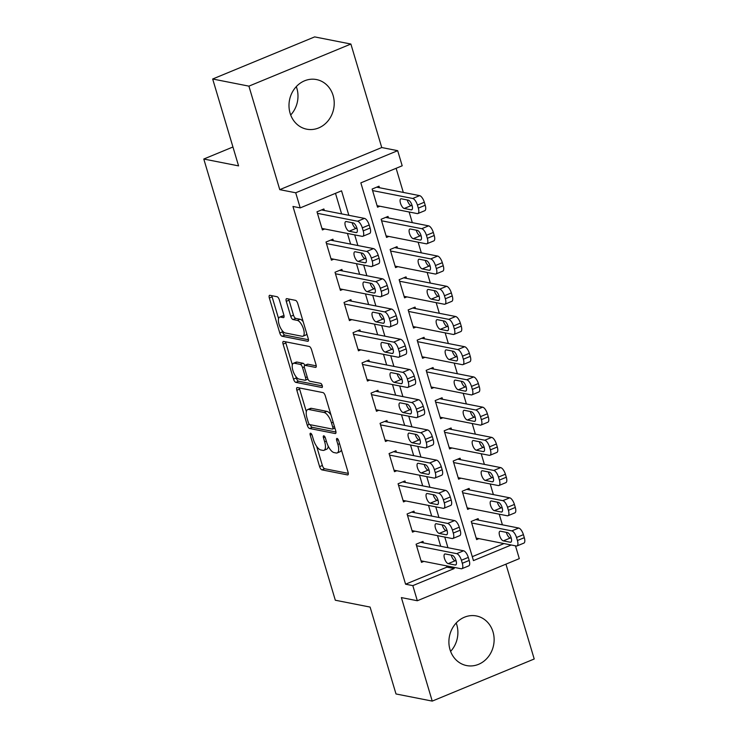 <?xml version="1.0" encoding="UTF-8"?>
<svg xmlns="http://www.w3.org/2000/svg" width="738" height="738" viewBox="0 0 738 738"><rect width="100%" height="100%" fill="white"/><g stroke="black" fill="none" stroke-linecap="round" stroke-linejoin="round"><path stroke-width="1.11" d="M310.597 433.224A2.223 0.876 -112.4 0 0 310.366 433.243A2.223 0.876 -112.4 0 0 310.218 435.106L319.609 466.619A3.183 1.245 -112.4 0 0 321.916 469.866L347.524 474.912A3.183 1.245 -112.4 0 0 347.856 474.885A3.183 1.245 -112.4 0 0 348.068 472.228L338.668 440.706A2.223 0.876 -112.4 0 0 337.054 438.437A2.223 0.876 -112.4 0 0 336.823 438.455A2.223 0.876 -112.4 0 0 336.676 440.318L337.893 444.396A10.184 3.994 -112.4 0 1 337.229 452.911A10.184 3.994 -112.4 0 1 336.168 452.994L334.037 452.569A10.184 3.994 -112.4 0 1 326.657 442.182L325.44 438.104A2.223 0.876 -112.4 0 0 323.825 435.835A2.223 0.876 -112.4 0 0 323.595 435.844A2.223 0.876 -112.4 0 0 323.447 437.708L324.665 441.785A10.184 3.994 -112.4 0 1 324 450.3A10.184 3.994 -112.4 0 1 322.94 450.383L320.809 449.968A10.184 3.994 -112.4 0 1 313.429 439.571L312.211 435.494A2.223 0.876 -112.4 0 0 310.597 433.224M296.289 86.623A25.286 22.509 -78.9 0 1 296.87 88.357A25.286 22.509 -78.9 0 1 290.698 114.99M290.108 113.255A25.286 22.509 101.1 0 0 306.722 129.187A25.286 22.509 101.1 0 0 328.364 120.451A25.286 22.509 101.1 0 0 333.106 95.497A25.286 22.509 101.1 0 0 316.501 79.566A25.286 22.509 101.1 0 0 294.849 88.302A25.286 22.509 101.1 0 0 290.108 113.255M456.185 623.01A25.286 22.509 -78.9 0 1 456.776 624.745A25.286 22.509 -78.9 0 1 450.604 651.377M450.014 649.643A25.286 22.509 101.1 0 0 466.628 665.575A25.286 22.509 101.1 0 0 488.27 656.838A25.286 22.509 101.1 0 0 493.012 631.885A25.286 22.509 101.1 0 0 476.397 615.953A25.286 22.509 101.1 0 0 454.756 624.689A25.286 22.509 101.1 0 0 450.014 649.643M279.37 299.969A3.183 1.245 -112.4 0 0 277.064 296.722L269.877 295.301A3.183 1.245 -112.4 0 0 269.545 295.329A3.183 1.245 -112.4 0 0 269.342 297.995L279.776 332.995A3.183 1.245 -112.4 0 0 282.082 336.242L307.691 341.288A3.183 1.245 -112.4 0 0 308.023 341.26A3.183 1.245 -112.4 0 0 308.226 338.594L297.792 303.595A3.183 1.245 -112.4 0 0 295.486 300.348L286.814 298.641A3.183 1.245 -112.4 0 0 286.482 298.669A3.183 1.245 -112.4 0 0 286.27 301.325L290.735 316.307A3.183 1.245 -112.4 0 0 293.041 319.554L297.349 320.403A8.515 3.339 -112.4 0 1 303.189 328.069A8.515 3.339 -112.4 0 1 302.958 336.205A8.515 3.339 -112.4 0 1 302.082 336.27L285.219 332.949A8.515 3.339 -112.4 0 1 279.379 325.283A8.515 3.339 -112.4 0 1 279.61 317.146A8.515 3.339 -112.4 0 1 280.486 317.082L283.3 317.635A3.183 1.245 -112.4 0 0 283.632 317.608A3.183 1.245 -112.4 0 0 283.835 314.951L279.37 299.969M212.673 79.003L314.646 36.9L350.882 44.04L248.909 86.143L212.673 79.003L238.577 165.884L203.789 159.03L335.31 600.225L370.098 607.079L396.002 693.96L432.237 701.1L401.38 597.595L417.33 600.741L412.819 585.631L405.577 584.201L292.968 206.465L300.218 207.895L295.707 192.784L397.681 150.681L402.192 165.792L360.845 182.858L473.455 560.594L511.24 544.995M248.909 86.143L279.767 189.648L295.707 192.784M297.377 387.551A3.183 1.245 -112.4 0 0 297.054 387.579A3.183 1.245 -112.4 0 0 296.842 390.236L307.276 425.245A3.183 1.245 -112.4 0 0 309.582 428.492L335.19 433.538A3.183 1.245 -112.4 0 0 335.522 433.51A3.183 1.245 -112.4 0 0 335.735 430.844L325.292 395.845A3.183 1.245 -112.4 0 0 322.986 392.598L297.377 387.551M293.53 379.12L283.088 344.12A3.183 1.245 -112.4 0 1 283.3 341.454A3.183 1.245 -112.4 0 1 283.632 341.426L309.24 346.473A3.183 1.245 -112.4 0 1 311.547 349.72L316.012 364.701A3.183 1.245 -112.4 0 1 315.799 367.358A3.183 1.245 -112.4 0 1 315.477 367.386L305.089 365.338A3.183 1.245 -112.4 0 0 304.757 365.365A3.183 1.245 -112.4 0 0 304.545 368.031L307.515 377.967A3.183 1.245 -112.4 0 0 309.822 381.214L320.633 383.345A2.223 0.876 -112.4 0 1 322.155 385.347A2.223 0.876 -112.4 0 1 322.1 387.478A2.223 0.876 -112.4 0 1 321.869 387.496L295.837 382.367A3.183 1.245 -112.4 0 1 293.53 379.12L296.279 377.976L295.837 376.472M432.237 701.1L534.211 658.997L505.936 564.155M379.461 187.72L379.009 186.207L372.127 189.057L377.533 207.184L379.858 206.225M388.474 217.941L388.022 216.428L381.131 219.278L386.537 237.405L388.871 236.446M397.478 248.162L397.035 246.649L390.144 249.49L395.55 267.626L397.874 266.667M406.49 278.383L406.038 276.87L399.147 279.711L404.553 297.848L406.887 296.879M415.503 308.595L415.051 307.091L408.16 309.932L413.566 328.059L415.891 327.1M424.507 338.816L424.055 337.303L417.164 340.153L422.57 358.281L424.904 357.321M433.52 369.037L433.068 367.524L426.177 370.365L431.582 388.502L433.916 387.542M442.523 399.258L442.071 397.745L435.18 400.586L440.586 418.723L442.92 417.754M451.536 429.47L451.084 427.966L444.193 430.808L449.599 448.944L451.933 447.975M460.54 459.691L460.088 458.178L453.206 461.029L458.602 479.156L460.936 478.196M469.553 489.912L469.1 488.399L462.209 491.25L467.615 509.377L469.949 508.417M423.437 542.891L422.985 541.378L416.094 544.22L421.499 562.356L423.833 561.397M414.433 512.67L413.981 511.157L407.09 514.008L412.496 532.135L414.83 531.175M405.42 482.449L404.968 480.945L398.077 483.787L403.483 501.914L405.817 500.954M396.417 452.237L395.965 450.724L389.074 453.566L394.479 471.702L396.804 470.733M387.404 422.016L386.952 420.503L380.061 423.344L385.467 441.481L387.801 440.512M378.391 391.795L377.948 390.282L371.057 393.133L376.463 411.26L378.788 410.3M369.387 361.574L368.935 360.061L362.044 362.911L367.45 381.039L369.784 380.079M360.375 331.353L359.923 329.849L353.041 332.69L358.447 350.827L360.771 349.858M351.371 301.141L350.919 299.628L344.028 302.469L349.434 320.606L351.768 319.637M342.358 270.92L341.906 269.407L335.015 272.257L340.421 290.385L342.755 289.425M333.355 240.699L332.903 239.186L326.011 242.036L331.417 260.163L333.751 259.204M405.577 584.201L446.914 567.135L446.536 565.861M440.706 546.295L437.533 535.65M431.693 516.074L428.52 505.429M422.69 485.853L419.516 475.207M413.677 455.632L410.503 444.986M404.664 425.411L401.49 414.774M395.66 395.199L392.487 384.553M386.647 364.978L383.474 354.332M377.644 334.757L374.47 324.111M368.631 304.536L365.458 293.89M359.627 274.324L356.454 263.678M350.615 244.103L347.441 233.457M341.611 213.882L335.486 193.328M324.342 210.478L323.89 208.974L316.999 211.815L322.405 229.942L324.738 228.983M502.403 524.829L499.229 514.183M493.39 494.608L490.216 483.962M484.386 464.386L481.213 453.741M475.373 434.175L472.2 423.529M466.37 403.954L463.196 393.308M457.357 373.732L454.184 363.087M448.344 343.511L445.171 332.866M439.341 313.299L436.167 302.654M430.328 283.078L427.154 272.433M421.324 252.857L418.151 242.212M412.311 222.636L409.138 211.99M403.308 192.415L396.112 168.301M472.283 556.664L503.999 543.565M478.556 520.133L478.113 518.62L471.222 521.462L476.628 539.598L478.953 538.629M232.94 146.991L203.789 159.03M279.767 189.648L381.74 147.535L350.882 44.04M381.74 147.535L397.681 150.681M515.484 545.834L519.303 558.638L417.33 600.741M348.853 215.311L341.556 190.828L300.218 207.895M412.819 585.631L454.165 568.564L453.787 567.291M447.948 547.716L444.774 537.07M438.944 517.504L435.771 506.858M429.931 487.283L426.758 476.637M420.928 457.062L417.754 446.416M411.915 426.841L408.741 416.195M402.902 396.62L399.728 385.983M393.898 366.408L390.725 355.762M384.885 336.187L381.712 325.541M375.882 305.966L372.708 295.32M366.869 275.744L363.696 265.099M357.865 245.533L354.692 234.887M446.914 567.135L454.165 568.564M324 450.3L326.75 449.165A10.184 3.994 -112.4 0 0 328.207 446.139M337.229 452.911L339.987 451.776A10.184 3.994 -112.4 0 0 341.334 449.636M316.694 446.462L322.368 465.484A3.183 1.245 -112.4 0 0 324.674 468.731L348.299 473.381M310.237 424.71A3.183 1.245 -112.4 0 0 312.34 427.348L335.965 432.007M299.36 387.948A3.183 1.245 -112.4 0 0 299.6 389.101L306.335 411.693M308.299 422.367A2.223 0.876 -112.4 0 0 309.914 424.645L332.386 429.073A2.223 0.876 -112.4 0 0 332.617 429.055A2.223 0.876 -112.4 0 0 332.764 427.191L331.482 422.892A10.184 3.994 -112.4 0 0 324.102 412.505L308.733 409.479A10.184 3.994 -112.4 0 0 307.681 409.553A10.184 3.994 -112.4 0 0 307.017 418.068L308.299 422.367M330.965 414.867A10.184 3.994 -112.4 0 0 326.86 411.361L324.102 412.505M307.681 409.553L310.44 408.418A10.184 3.994 -112.4 0 1 311.491 408.335L326.86 411.361M292.359 364.812L285.846 342.976L283.088 344.12M285.615 341.823A3.183 1.245 -112.4 0 0 285.846 342.976M316.242 365.854L307.847 364.203A3.183 1.245 -112.4 0 0 307.515 364.231L304.757 365.365M322.321 385.9L298.586 381.223L295.837 382.367M294.314 363.216A8.515 3.339 -112.4 0 0 293.429 363.281A8.515 3.339 -112.4 0 0 293.198 371.417A8.515 3.339 -112.4 0 0 299.038 379.083L304.978 380.255A3.183 1.245 -112.4 0 0 305.311 380.236A3.183 1.245 -112.4 0 0 305.523 377.57L302.562 367.635A3.183 1.245 -112.4 0 0 300.246 364.387L294.314 363.216L297.063 362.081A8.515 3.339 -112.4 0 0 296.187 362.146L293.429 363.281M304.859 365.328A3.183 1.245 -112.4 0 0 303.004 363.253L300.246 364.387M297.063 362.081L303.004 363.253M296.279 377.976A3.183 1.245 -112.4 0 0 298.586 381.223M279.61 317.146L282.359 316.012A8.515 3.339 -112.4 0 1 283.244 315.938L284.075 316.104M302.958 336.205L305.716 335.061A8.515 3.339 -112.4 0 0 306.759 333.659M303.198 321.722A8.515 3.339 -112.4 0 0 300.108 319.259L297.349 320.403M288.798 299.028A3.183 1.245 -112.4 0 0 289.028 300.191L293.493 315.172A3.183 1.245 -112.4 0 0 295.8 318.419L300.108 319.259M282.119 330.486L282.534 331.851A3.183 1.245 -112.4 0 0 284.84 335.098L308.466 339.757M271.861 295.698A3.183 1.245 -112.4 0 0 272.101 296.851L278.567 318.558M471.665 522.974L511.821 530.89A6.485 2.546 -112.4 0 1 516.517 537.504L517.421 540.52A6.485 2.546 -112.4 0 1 516.997 545.945A6.485 2.546 -112.4 0 1 516.323 546L476.176 538.085M475.779 519.58L518.713 528.039A6.485 2.546 67.6 0 1 523.408 534.653L524.312 537.679A6.485 2.546 67.6 0 1 523.888 543.103L516.997 545.945M506.36 532.375A5.184 2.039 -112.4 0 0 510.226 538.03L511.277 538.242M507.412 532.578L500.456 531.203A5.184 2.039 -112.4 0 0 499.912 531.249A5.184 2.039 -112.4 0 0 499.783 536.203A5.184 2.039 -112.4 0 0 503.334 540.88L510.29 542.245A5.184 2.039 -112.4 0 0 510.834 542.209A5.184 2.039 -112.4 0 0 510.973 537.255A5.184 2.039 -112.4 0 0 507.412 532.578M416.546 545.733L456.702 553.648A6.485 2.546 -112.4 0 1 461.398 560.262L462.302 563.279A6.485 2.546 -112.4 0 1 461.877 568.703A6.485 2.546 -112.4 0 1 461.204 568.758L421.057 560.843M461.877 568.703L468.768 565.861A6.485 2.546 67.6 0 0 469.193 560.437L468.289 557.411A6.485 2.546 67.6 0 0 463.584 550.797L420.66 542.338M452.293 555.336A5.184 2.039 67.6 0 1 455.853 560.013A5.184 2.039 67.6 0 1 455.715 564.967A5.184 2.039 67.6 0 1 455.171 565.004L448.215 563.638A5.184 2.039 67.6 0 1 444.654 558.961A5.184 2.039 67.6 0 1 444.793 554.007A5.184 2.039 67.6 0 1 445.337 553.97L452.293 555.336M456.158 561L455.106 560.788A5.184 2.039 67.6 0 1 451.241 555.133M462.661 492.753L502.809 500.668A6.485 2.546 -112.4 0 1 507.513 507.283L508.408 510.309A6.485 2.546 -112.4 0 1 507.984 515.724A6.485 2.546 -112.4 0 1 507.31 515.779L467.163 507.864M466.767 489.368L509.7 497.818A6.485 2.546 67.6 0 1 514.404 504.441L515.299 507.458A6.485 2.546 67.6 0 1 514.875 512.882L507.984 515.724M497.357 502.154A5.184 2.039 -112.4 0 0 501.222 507.818L502.264 508.021M498.399 502.357L491.443 500.991A5.184 2.039 -112.4 0 0 490.908 501.028A5.184 2.039 -112.4 0 0 490.77 505.982A5.184 2.039 -112.4 0 0 494.331 510.659L501.286 512.024A5.184 2.039 -112.4 0 0 501.822 511.988A5.184 2.039 -112.4 0 0 501.96 507.034A5.184 2.039 -112.4 0 0 498.399 502.357M453.649 462.541L493.805 470.447A6.485 2.546 -112.4 0 1 498.501 477.062L499.405 480.087A6.485 2.546 -112.4 0 1 498.98 485.503A6.485 2.546 -112.4 0 1 498.307 485.558L458.16 477.643M457.763 459.147L500.696 467.606A6.485 2.546 67.6 0 1 505.392 474.22L506.296 477.237A6.485 2.546 67.6 0 1 505.871 482.661L498.98 485.503M488.344 471.933A5.184 2.039 -112.4 0 0 492.209 477.597L493.261 477.8M489.395 472.135L482.44 470.77A5.184 2.039 -112.4 0 0 481.896 470.807A5.184 2.039 -112.4 0 0 481.757 475.761A5.184 2.039 -112.4 0 0 485.318 480.438L492.274 481.813A5.184 2.039 -112.4 0 0 492.818 481.766A5.184 2.039 -112.4 0 0 492.956 476.813A5.184 2.039 -112.4 0 0 489.395 472.135M444.645 432.32L484.792 440.226A6.485 2.546 -112.4 0 1 489.497 446.841L490.392 449.866A6.485 2.546 -112.4 0 1 489.967 455.291A6.485 2.546 -112.4 0 1 489.294 455.337L449.147 447.431M448.75 428.926L491.683 437.385A6.485 2.546 67.6 0 1 496.388 443.999L497.283 447.025A6.485 2.546 67.6 0 1 496.858 452.44L489.967 455.291M479.34 441.711A5.184 2.039 -112.4 0 0 483.205 447.376L484.248 447.579M480.383 441.924L473.427 440.549A5.184 2.039 -112.4 0 0 472.892 440.595A5.184 2.039 -112.4 0 0 472.754 445.549A5.184 2.039 -112.4 0 0 476.314 450.217L483.27 451.591A5.184 2.039 -112.4 0 0 483.805 451.555A5.184 2.039 -112.4 0 0 483.944 446.591A5.184 2.039 -112.4 0 0 480.383 441.924M435.632 402.099L475.789 410.014A6.485 2.546 -112.4 0 1 480.484 416.629L481.388 419.645A6.485 2.546 -112.4 0 1 480.964 425.07A6.485 2.546 -112.4 0 1 480.29 425.116L440.143 417.21M439.747 398.704L482.67 407.164A6.485 2.546 67.6 0 1 487.375 413.778L488.279 416.804A6.485 2.546 67.6 0 1 487.855 422.228L480.964 425.07M470.327 411.5A5.184 2.039 -112.4 0 0 474.193 417.154L475.244 417.367M471.379 411.703L464.423 410.328A5.184 2.039 -112.4 0 0 463.879 410.374A5.184 2.039 -112.4 0 0 463.741 415.328A5.184 2.039 -112.4 0 0 467.302 420.005L474.257 421.37A5.184 2.039 -112.4 0 0 474.802 421.333A5.184 2.039 -112.4 0 0 474.94 416.38A5.184 2.039 -112.4 0 0 471.379 411.703M407.542 515.511L447.689 523.426A6.485 2.546 -112.4 0 1 452.394 530.041L453.289 533.067A6.485 2.546 -112.4 0 1 452.864 538.482A6.485 2.546 -112.4 0 1 452.191 538.537L412.044 530.622M452.864 538.482L459.756 535.64A6.485 2.546 67.6 0 0 460.18 530.216L459.276 527.2A6.485 2.546 67.6 0 0 454.58 520.585L411.647 512.126M443.28 525.115A5.184 2.039 67.6 0 1 446.841 529.792A5.184 2.039 67.6 0 1 446.702 534.746A5.184 2.039 67.6 0 1 446.167 534.792L439.211 533.417A5.184 2.039 67.6 0 1 435.651 528.74A5.184 2.039 67.6 0 1 435.789 523.786A5.184 2.039 67.6 0 1 436.324 523.749L443.28 525.115M447.145 530.779L446.093 530.576A5.184 2.039 67.6 0 1 442.237 524.912M398.529 485.3L438.676 493.205A6.485 2.546 -112.4 0 1 443.381 499.82L444.285 502.846A6.485 2.546 -112.4 0 1 443.861 508.27A6.485 2.546 -112.4 0 1 443.187 508.316L403.031 500.41M443.861 508.27L450.743 505.419A6.485 2.546 67.6 0 0 451.176 499.995L450.272 496.978A6.485 2.546 67.6 0 0 445.567 490.364L402.634 481.905M434.276 494.903A5.184 2.039 67.6 0 1 437.828 499.571A5.184 2.039 67.6 0 1 437.689 504.524A5.184 2.039 67.6 0 1 437.154 504.571L430.199 503.196A5.184 2.039 67.6 0 1 426.638 498.528A5.184 2.039 67.6 0 1 426.776 493.565A5.184 2.039 67.6 0 1 427.311 493.528L434.276 494.903M438.141 500.558L437.09 500.355A5.184 2.039 67.6 0 1 433.224 494.691M389.526 455.078L429.673 462.984A6.485 2.546 -112.4 0 1 434.368 469.599L435.272 472.624A6.485 2.546 -112.4 0 1 434.848 478.049A6.485 2.546 -112.4 0 1 434.175 478.095L394.027 470.189M434.848 478.049L441.739 475.198A6.485 2.546 67.6 0 0 442.163 469.783L441.259 466.757A6.485 2.546 67.6 0 0 436.564 460.143L393.631 451.684M425.263 464.682A5.184 2.039 67.6 0 1 428.824 469.35A5.184 2.039 67.6 0 1 428.686 474.313A5.184 2.039 67.6 0 1 428.151 474.35L421.186 472.975A5.184 2.039 67.6 0 1 417.634 468.307A5.184 2.039 67.6 0 1 417.773 463.353A5.184 2.039 67.6 0 1 418.308 463.307L425.263 464.682M429.129 470.337L428.077 470.134A5.184 2.039 67.6 0 1 424.212 464.47M380.513 424.857L420.66 432.772A6.485 2.546 -112.4 0 1 425.365 439.387L426.269 442.403A6.485 2.546 -112.4 0 1 425.835 447.828A6.485 2.546 -112.4 0 1 425.171 447.883L385.015 439.968M425.835 447.828L432.726 444.986A6.485 2.546 67.6 0 0 433.151 439.562L432.256 436.536A6.485 2.546 67.6 0 0 427.551 429.922L384.618 421.463M416.26 434.461A5.184 2.039 67.6 0 1 419.811 439.138A5.184 2.039 67.6 0 1 419.673 444.091A5.184 2.039 67.6 0 1 419.138 444.128L412.182 442.763A5.184 2.039 67.6 0 1 408.621 438.086A5.184 2.039 67.6 0 1 408.76 433.132A5.184 2.039 67.6 0 1 409.295 433.086L416.26 434.461M420.116 440.125L419.073 439.913A5.184 2.039 67.6 0 1 415.208 434.258M426.629 371.878L466.776 379.793A6.485 2.546 -112.4 0 1 471.481 386.408L472.375 389.424A6.485 2.546 -112.4 0 1 471.951 394.848A6.485 2.546 -112.4 0 1 471.278 394.904L431.13 386.989M430.734 368.483L473.667 376.943A6.485 2.546 67.6 0 1 478.362 383.557L479.266 386.583A6.485 2.546 67.6 0 1 478.842 392.007L471.951 394.848M461.324 381.278A5.184 2.039 -112.4 0 0 465.18 386.933L466.231 387.146M462.366 381.481L455.411 380.116A5.184 2.039 -112.4 0 0 454.876 380.153A5.184 2.039 -112.4 0 0 454.737 385.107A5.184 2.039 -112.4 0 0 458.298 389.784L465.254 391.149A5.184 2.039 -112.4 0 0 465.789 391.112A5.184 2.039 -112.4 0 0 465.927 386.159A5.184 2.039 -112.4 0 0 462.366 381.481M371.5 394.636L411.656 402.551A6.485 2.546 -112.4 0 1 416.352 409.166L417.256 412.191A6.485 2.546 -112.4 0 1 416.832 417.607A6.485 2.546 -112.4 0 1 416.158 417.662L376.011 409.747M416.832 417.607L423.723 414.765A6.485 2.546 67.6 0 0 424.147 409.341L423.243 406.324A6.485 2.546 67.6 0 0 418.547 399.701L375.614 391.251M407.247 404.239A5.184 2.039 67.6 0 1 410.808 408.917A5.184 2.039 67.6 0 1 410.669 413.87A5.184 2.039 67.6 0 1 410.134 413.907L403.169 412.542A5.184 2.039 67.6 0 1 399.618 407.865A5.184 2.039 67.6 0 1 399.756 402.911A5.184 2.039 67.6 0 1 400.291 402.874L407.247 404.239M411.112 409.904L410.06 409.701A5.184 2.039 67.6 0 1 406.195 404.037M417.616 341.666L457.763 349.572A6.485 2.546 -112.4 0 1 462.468 356.186L463.372 359.212A6.485 2.546 -112.4 0 1 462.947 364.627A6.485 2.546 -112.4 0 1 462.274 364.683L422.118 356.768M421.721 338.272L464.654 346.731A6.485 2.546 67.6 0 1 469.359 353.345L470.263 356.362A6.485 2.546 67.6 0 1 469.838 361.786L462.947 364.627M452.311 351.057A5.184 2.039 -112.4 0 0 456.176 356.722L457.228 356.924M453.363 351.26L446.398 349.895A5.184 2.039 -112.4 0 0 445.863 349.932A5.184 2.039 -112.4 0 0 445.724 354.886A5.184 2.039 -112.4 0 0 449.285 359.563L456.241 360.937A5.184 2.039 -112.4 0 0 456.776 360.891A5.184 2.039 -112.4 0 0 456.914 355.937A5.184 2.039 -112.4 0 0 453.363 351.26M362.496 364.424L402.644 372.33A6.485 2.546 -112.4 0 1 407.348 378.945L408.243 381.97A6.485 2.546 -112.4 0 1 407.819 387.385A6.485 2.546 -112.4 0 1 407.145 387.441L366.998 379.526M407.819 387.385L414.71 384.544A6.485 2.546 67.6 0 0 415.134 379.12L414.239 376.103A6.485 2.546 67.6 0 0 409.535 369.489L366.601 361.03M398.234 374.018A5.184 2.039 67.6 0 1 401.795 378.695A5.184 2.039 67.6 0 1 401.656 383.649A5.184 2.039 67.6 0 1 401.121 383.695L394.166 382.321A5.184 2.039 67.6 0 1 390.605 377.644A5.184 2.039 67.6 0 1 390.743 372.69A5.184 2.039 67.6 0 1 391.278 372.653L398.234 374.018M402.099 379.683L401.057 379.48A5.184 2.039 67.6 0 1 397.192 373.815M408.612 311.445L448.759 319.351A6.485 2.546 -112.4 0 1 453.455 325.965L454.359 328.991A6.485 2.546 -112.4 0 1 453.935 334.415A6.485 2.546 -112.4 0 1 453.261 334.462L413.114 326.556M412.717 308.05L455.65 316.51A6.485 2.546 67.6 0 1 460.346 323.124L461.25 326.141A6.485 2.546 67.6 0 1 460.826 331.565L453.935 334.415M443.298 320.836A5.184 2.039 -112.4 0 0 447.163 326.5L448.215 326.703M444.35 321.048L437.394 319.674A5.184 2.039 -112.4 0 0 436.859 319.711A5.184 2.039 -112.4 0 0 436.721 324.674A5.184 2.039 -112.4 0 0 440.272 329.342L447.237 330.716A5.184 2.039 -112.4 0 0 447.772 330.67A5.184 2.039 -112.4 0 0 447.911 325.716A5.184 2.039 -112.4 0 0 444.35 321.048M353.484 334.203L393.64 342.109A6.485 2.546 -112.4 0 1 398.336 348.723L399.24 351.749A6.485 2.546 -112.4 0 1 398.815 357.174A6.485 2.546 -112.4 0 1 398.142 357.22L357.995 349.314M398.815 357.174L405.706 354.323A6.485 2.546 67.6 0 0 406.131 348.908L405.227 345.882A6.485 2.546 67.6 0 0 400.531 339.268L357.598 330.809M389.23 343.807A5.184 2.039 67.6 0 1 392.791 348.474A5.184 2.039 67.6 0 1 392.653 353.437A5.184 2.039 67.6 0 1 392.109 353.474L385.153 352.1A5.184 2.039 67.6 0 1 381.592 347.432A5.184 2.039 67.6 0 1 381.731 342.478A5.184 2.039 67.6 0 1 382.275 342.432L389.23 343.807M393.096 349.461L392.044 349.259A5.184 2.039 67.6 0 1 388.179 343.594M399.599 281.224L439.747 289.13A6.485 2.546 -112.4 0 1 444.451 295.754L445.355 298.77A6.485 2.546 -112.4 0 1 444.931 304.194A6.485 2.546 -112.4 0 1 444.258 304.24L404.101 296.335M403.704 277.829L446.638 286.289A6.485 2.546 67.6 0 1 451.342 292.903L452.237 295.929A6.485 2.546 67.6 0 1 451.813 301.344L444.931 304.194M434.295 290.615A5.184 2.039 -112.4 0 0 438.16 296.279L439.202 296.491M435.346 290.827L428.381 289.453A5.184 2.039 -112.4 0 0 427.846 289.499A5.184 2.039 -112.4 0 0 427.708 294.453A5.184 2.039 -112.4 0 0 431.269 299.121L438.224 300.495A5.184 2.039 -112.4 0 0 438.759 300.458A5.184 2.039 -112.4 0 0 438.898 295.495A5.184 2.039 -112.4 0 0 435.346 290.827M344.48 303.982L384.627 311.897A6.485 2.546 -112.4 0 1 389.332 318.512L390.227 321.528A6.485 2.546 -112.4 0 1 389.802 326.952A6.485 2.546 -112.4 0 1 389.129 326.999L348.982 319.093M389.802 326.952L396.693 324.111A6.485 2.546 67.6 0 0 397.118 318.687L396.223 315.661A6.485 2.546 67.6 0 0 391.518 309.047L348.585 300.587M380.218 313.585A5.184 2.039 67.6 0 1 383.778 318.262A5.184 2.039 67.6 0 1 383.64 323.216A5.184 2.039 67.6 0 1 383.105 323.253L376.149 321.888A5.184 2.039 67.6 0 1 372.589 317.211A5.184 2.039 67.6 0 1 372.727 312.257A5.184 2.039 67.6 0 1 373.262 312.211L380.218 313.585M384.083 319.25L383.04 319.037A5.184 2.039 67.6 0 1 379.175 313.382M390.596 251.003L430.743 258.918A6.485 2.546 -112.4 0 1 435.438 265.532L436.342 268.549A6.485 2.546 -112.4 0 1 435.918 273.973A6.485 2.546 -112.4 0 1 435.245 274.029L395.098 266.114M394.701 247.608L437.634 256.068A6.485 2.546 67.6 0 1 442.33 262.682L443.234 265.708A6.485 2.546 67.6 0 1 442.809 271.132L435.918 273.973M425.282 260.403A5.184 2.039 -112.4 0 0 429.147 266.058L430.199 266.27M426.333 260.606L419.378 259.232A5.184 2.039 -112.4 0 0 418.843 259.278A5.184 2.039 -112.4 0 0 418.704 264.232A5.184 2.039 -112.4 0 0 422.256 268.909L429.221 270.274A5.184 2.039 -112.4 0 0 429.756 270.237A5.184 2.039 -112.4 0 0 429.894 265.283A5.184 2.039 -112.4 0 0 426.333 260.606M381.583 220.782L421.73 228.697A6.485 2.546 -112.4 0 1 426.435 235.311L427.33 238.337A6.485 2.546 -112.4 0 1 426.905 243.752A6.485 2.546 -112.4 0 1 426.241 243.808L386.085 235.892M385.688 217.396L428.621 225.856A6.485 2.546 67.6 0 1 433.326 232.47L434.221 235.487A6.485 2.546 67.6 0 1 433.796 240.911L426.905 243.752M416.278 230.182A5.184 2.039 -112.4 0 0 420.143 235.846L421.186 236.049M417.321 230.385L410.365 229.02A5.184 2.039 -112.4 0 0 409.83 229.057A5.184 2.039 -112.4 0 0 409.691 234.011A5.184 2.039 -112.4 0 0 413.252 238.688L420.208 240.062A5.184 2.039 -112.4 0 0 420.743 240.016A5.184 2.039 -112.4 0 0 420.881 235.062A5.184 2.039 -112.4 0 0 417.321 230.385M335.467 273.761L375.624 281.676A6.485 2.546 -112.4 0 1 380.319 288.29L381.223 291.307A6.485 2.546 -112.4 0 1 380.799 296.731A6.485 2.546 -112.4 0 1 380.125 296.787L339.978 288.872M380.799 296.731L387.69 293.89A6.485 2.546 67.6 0 0 388.114 288.466L387.21 285.44A6.485 2.546 67.6 0 0 382.505 278.826L339.581 270.366M371.214 283.364A5.184 2.039 67.6 0 1 374.775 288.041A5.184 2.039 67.6 0 1 374.636 292.995A5.184 2.039 67.6 0 1 374.092 293.032L367.137 291.667A5.184 2.039 67.6 0 1 363.576 286.99A5.184 2.039 67.6 0 1 363.714 282.036A5.184 2.039 67.6 0 1 364.258 281.999L371.214 283.364M375.079 289.028L374.028 288.816A5.184 2.039 67.6 0 1 370.162 283.161M326.464 243.549L366.611 251.455A6.485 2.546 -112.4 0 1 371.315 258.069L372.21 261.095A6.485 2.546 -112.4 0 1 371.786 266.51A6.485 2.546 -112.4 0 1 371.113 266.566L330.965 258.651M371.786 266.51L378.677 263.669A6.485 2.546 67.6 0 0 379.101 258.245L378.197 255.228A6.485 2.546 67.6 0 0 373.502 248.614L330.569 240.154M362.201 253.143A5.184 2.039 67.6 0 1 365.762 257.82A5.184 2.039 67.6 0 1 365.624 262.774A5.184 2.039 67.6 0 1 365.089 262.82L358.133 261.446A5.184 2.039 67.6 0 1 354.572 256.769A5.184 2.039 67.6 0 1 354.71 251.815A5.184 2.039 67.6 0 1 355.246 251.778L362.201 253.143M366.066 258.807L365.015 258.604A5.184 2.039 67.6 0 1 361.159 252.94M372.57 190.57L412.726 198.476A6.485 2.546 -112.4 0 1 417.422 205.09L418.326 208.116A6.485 2.546 -112.4 0 1 417.902 213.531A6.485 2.546 -112.4 0 1 417.228 213.586L377.081 205.681M376.684 187.175L419.618 195.635A6.485 2.546 67.6 0 1 424.313 202.249L425.217 205.265A6.485 2.546 67.6 0 1 424.793 210.69L417.902 213.531M407.265 199.961A5.184 2.039 -112.4 0 0 411.131 205.625L412.182 205.828M408.317 200.173L401.361 198.799A5.184 2.039 -112.4 0 0 400.817 198.836A5.184 2.039 -112.4 0 0 400.679 203.799A5.184 2.039 -112.4 0 0 404.239 208.467L411.195 209.841A5.184 2.039 -112.4 0 0 411.739 209.795A5.184 2.039 -112.4 0 0 411.878 204.841A5.184 2.039 -112.4 0 0 408.317 200.173M317.451 213.328L357.598 221.234A6.485 2.546 -112.4 0 1 362.303 227.848L363.207 230.874A6.485 2.546 -112.4 0 1 362.782 236.298A6.485 2.546 -112.4 0 1 362.109 236.344L321.952 228.439M362.782 236.298L369.673 233.448A6.485 2.546 67.6 0 0 370.098 228.033L369.194 225.007A6.485 2.546 67.6 0 0 364.489 218.393L321.565 209.933M353.198 222.931A5.184 2.039 67.6 0 1 356.749 227.599A5.184 2.039 67.6 0 1 356.62 232.553A5.184 2.039 67.6 0 1 356.076 232.599L349.12 231.225A5.184 2.039 67.6 0 1 345.559 226.557A5.184 2.039 67.6 0 1 345.698 221.594A5.184 2.039 67.6 0 1 346.242 221.557L353.198 222.931M357.063 228.586L356.011 228.383A5.184 2.039 67.6 0 1 352.146 222.719M311.777 434.461L310.218 435.106M338.244 439.673L336.676 440.318M325.015 437.062L323.447 437.708M326.334 441.103L324.665 441.785M339.563 443.704L337.893 444.396M348.105 474.672L347.524 474.912M324.674 468.731L321.916 469.866M322.368 465.484L319.609 466.619M335.772 433.289L335.19 433.538M312.34 427.348L309.582 428.492M309.416 424.359L307.276 425.245M299.6 389.101L296.842 390.236M334.434 426.499L332.764 427.191M333.152 422.201L331.482 422.892M311.491 408.335L308.733 409.479M316.058 367.146L315.477 367.386M307.847 364.203L305.089 365.338M307.192 376.878L305.523 377.57M304.314 366.906L302.562 367.635M283.881 317.395L283.3 317.635M283.244 315.938L280.486 317.082M295.8 318.419L293.041 319.554M293.493 315.172L290.735 316.307M289.028 300.191L286.27 301.325M308.272 341.048L307.691 341.288M284.84 335.098L282.082 336.242M282.534 331.851L279.776 332.995M272.101 296.851L269.342 297.995M511.821 530.89L518.713 528.039M517.421 540.52L524.312 537.679M516.517 537.504L523.408 534.653M511.24 541.858L510.29 542.245M510.226 538.03L503.334 540.88M463.584 550.797L456.702 553.648M468.289 557.411L461.398 560.262M469.193 560.437L462.302 563.279M455.171 565.004L456.121 564.616M448.215 563.638L455.106 560.788M502.809 500.668L509.7 497.818M508.408 510.309L515.299 507.458M507.513 507.283L514.404 504.441M502.237 511.637L501.286 512.024M501.222 507.818L494.331 510.659M493.805 470.447L500.696 467.606M499.405 480.087L506.296 477.237M498.501 477.062L505.392 474.22M493.224 481.416L492.274 481.813M492.209 477.597L485.318 480.438M484.792 440.226L491.683 437.385M490.392 449.866L497.283 447.025M489.497 446.841L496.388 443.999M484.22 451.204L483.27 451.591M483.205 447.376L476.314 450.217M475.789 410.014L482.67 407.164M481.388 419.645L488.279 416.804M480.484 416.629L487.375 413.778M475.207 420.983L474.257 421.37M474.193 417.154L467.302 420.005M454.58 520.585L447.689 523.426M459.276 527.2L452.394 530.041M460.18 530.216L453.289 533.067M446.167 534.792L447.117 534.395M439.211 533.417L446.093 530.576M445.567 490.364L438.676 493.205M450.272 496.978L443.381 499.82M451.176 499.995L444.285 502.846M437.154 504.571L438.104 504.174M430.199 503.196L437.09 500.355M436.564 460.143L429.673 462.984M441.259 466.757L434.368 469.599M442.163 469.783L435.272 472.624M428.151 474.35L429.092 473.962M421.186 472.975L428.077 470.134M427.551 429.922L420.66 432.772M432.256 436.536L425.365 439.387M433.151 439.562L426.269 442.403M419.138 444.128L420.088 443.741M412.182 442.763L419.073 439.913M466.776 379.793L473.667 376.943M472.375 389.424L479.266 386.583M471.481 386.408L478.362 383.557M466.204 390.762L465.254 391.149M465.18 386.933L458.298 389.784M418.547 399.701L411.656 402.551M423.243 406.324L416.352 409.166M424.147 409.341L417.256 412.191M410.134 413.907L411.075 413.52M403.169 412.542L410.06 409.701M457.763 349.572L464.654 346.731M463.372 359.212L470.263 356.362M462.468 356.186L469.359 353.345M457.191 360.541L456.241 360.937M456.176 356.722L449.285 359.563M409.535 369.489L402.644 372.33M414.239 376.103L407.348 378.945M415.134 379.12L408.243 381.97M401.121 383.695L402.072 383.299M394.166 382.321L401.057 379.48M448.759 319.351L455.65 316.51M454.359 328.991L461.25 326.141M453.455 325.965L460.346 323.124M448.178 330.32L447.237 330.716M447.163 326.5L440.272 329.342M400.531 339.268L393.64 342.109M405.227 345.882L398.336 348.723M406.131 348.908L399.24 351.749M392.109 353.474L393.059 353.087M385.153 352.1L392.044 349.259M439.747 289.13L446.638 286.289M445.355 298.77L452.237 295.929M444.451 295.754L451.342 292.903M439.175 300.108L438.224 300.495M438.16 296.279L431.269 299.121M391.518 309.047L384.627 311.897M396.223 315.661L389.332 318.512M397.118 318.687L390.227 321.528M383.105 323.253L384.055 322.866M376.149 321.888L383.04 319.037M430.743 258.918L437.634 256.068M436.342 268.549L443.234 265.708M435.438 265.532L442.33 262.682M430.162 269.887L429.221 270.274M429.147 266.058L422.256 268.909M421.73 228.697L428.621 225.856M427.33 238.337L434.221 235.487M426.435 235.311L433.326 232.47M421.158 239.666L420.208 240.062M420.143 235.846L413.252 238.688M382.505 278.826L375.624 281.676M387.21 285.44L380.319 288.29M388.114 288.466L381.223 291.307M374.092 293.032L375.042 292.645M367.137 291.667L374.028 288.816M373.502 248.614L366.611 251.455M378.197 255.228L371.315 258.069M379.101 258.245L372.21 261.095M365.089 262.82L366.039 262.424M358.133 261.446L365.015 258.604M412.726 198.476L419.618 195.635M418.326 208.116L425.217 205.265M417.422 205.09L424.313 202.249M412.145 209.444L411.195 209.841M411.131 205.625L404.239 208.467M364.489 218.393L357.598 221.234M369.194 225.007L362.303 227.848M370.098 228.033L363.207 230.874M356.076 232.599L357.026 232.202M349.12 231.225L356.011 228.383M334.914 428.105L332.617 429.055M307.967 379.138L305.311 380.236"/></g></svg>
